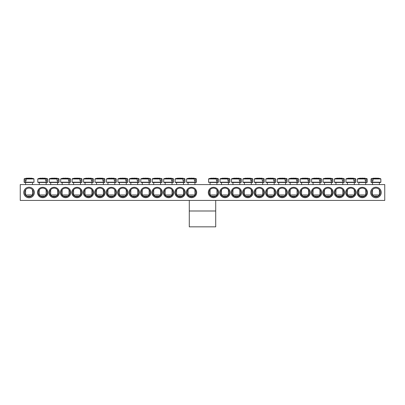 <?xml version="1.0" encoding="UTF-8"?>
<svg xmlns="http://www.w3.org/2000/svg" width="405" height="405" viewBox="0 0 405 405"><rect width="100%" height="100%" fill="white"/><g stroke="black" fill="none" stroke-linecap="round" stroke-linejoin="round"><path stroke-width="0.61" d="M357.899 192.507A4.404 4.404 0 0 1 364.5 188.695A4.404 4.404 0 0 1 364.5 196.319A4.404 4.404 0 0 1 357.899 192.507M357.104 192.507A5.194 5.194 0 0 0 364.895 197.007A5.194 5.194 0 0 0 364.895 188.011A5.194 5.194 0 0 0 357.104 192.507M384.75 184.584L20.25 184.584L20.25 200.429L384.75 200.429L384.75 184.584M345.657 192.507A5.194 5.194 0 0 0 353.449 197.007A5.194 5.194 0 0 0 353.449 188.011A5.194 5.194 0 0 0 345.657 192.507M322.77 192.507A5.194 5.194 0 0 0 330.561 197.007A5.194 5.194 0 0 0 330.561 188.011A5.194 5.194 0 0 0 322.77 192.507M299.877 192.507A5.194 5.194 0 0 0 307.668 197.007A5.194 5.194 0 0 0 307.668 188.011A5.194 5.194 0 0 0 299.877 192.507M276.985 192.507A5.194 5.194 0 0 0 284.776 197.007A5.194 5.194 0 0 0 284.776 188.011A5.194 5.194 0 0 0 276.985 192.507M254.092 192.507A5.194 5.194 0 0 0 261.883 197.007A5.194 5.194 0 0 0 261.883 188.011A5.194 5.194 0 0 0 254.092 192.507M231.204 192.507A5.194 5.194 0 0 0 238.996 197.007A5.194 5.194 0 0 0 238.996 188.011A5.194 5.194 0 0 0 231.204 192.507M208.312 192.507A5.194 5.194 0 0 0 216.103 197.007A5.194 5.194 0 0 0 216.103 188.011A5.194 5.194 0 0 0 208.312 192.507M59.343 192.507A5.194 5.194 0 0 0 51.551 188.011A5.194 5.194 0 0 0 51.551 197.007A5.194 5.194 0 0 0 59.343 192.507M82.23 192.507A5.194 5.194 0 0 0 74.439 188.011A5.194 5.194 0 0 0 74.439 197.007A5.194 5.194 0 0 0 82.23 192.507M105.123 192.507A5.194 5.194 0 0 0 97.332 188.011A5.194 5.194 0 0 0 97.332 197.007A5.194 5.194 0 0 0 105.123 192.507M128.015 192.507A5.194 5.194 0 0 0 120.224 188.011A5.194 5.194 0 0 0 120.224 197.007A5.194 5.194 0 0 0 128.015 192.507M150.908 192.507A5.194 5.194 0 0 0 143.117 188.011A5.194 5.194 0 0 0 143.117 197.007A5.194 5.194 0 0 0 150.908 192.507M173.796 192.507A5.194 5.194 0 0 0 166.004 188.011A5.194 5.194 0 0 0 166.004 197.007A5.194 5.194 0 0 0 173.796 192.507M196.688 192.507A5.194 5.194 0 0 0 188.897 188.011A5.194 5.194 0 0 0 188.897 197.007A5.194 5.194 0 0 0 196.688 192.507M34.339 192.507A5.28 5.28 0 0 0 26.411 187.935A5.28 5.28 0 0 0 26.411 197.083A5.28 5.28 0 0 0 34.339 192.507M381.226 192.507A5.28 5.28 0 0 0 373.304 187.935A5.28 5.28 0 0 0 373.304 197.083A5.28 5.28 0 0 0 381.226 192.507M185.242 192.507A5.194 5.194 0 0 0 177.451 188.011A5.194 5.194 0 0 0 177.451 197.007A5.194 5.194 0 0 0 185.242 192.507M162.354 192.507A5.194 5.194 0 0 0 154.558 188.011A5.194 5.194 0 0 0 154.558 197.007A5.194 5.194 0 0 0 162.354 192.507M139.462 192.507A5.194 5.194 0 0 0 131.671 188.011A5.194 5.194 0 0 0 131.671 197.007A5.194 5.194 0 0 0 139.462 192.507M116.569 192.507A5.194 5.194 0 0 0 108.778 188.011A5.194 5.194 0 0 0 108.778 197.007A5.194 5.194 0 0 0 116.569 192.507M93.676 192.507A5.194 5.194 0 0 0 85.885 188.011A5.194 5.194 0 0 0 85.885 197.007A5.194 5.194 0 0 0 93.676 192.507M70.789 192.507A5.194 5.194 0 0 0 62.993 188.011A5.194 5.194 0 0 0 62.993 197.007A5.194 5.194 0 0 0 70.789 192.507M47.896 192.507A5.194 5.194 0 0 0 40.105 188.011A5.194 5.194 0 0 0 40.105 197.007A5.194 5.194 0 0 0 47.896 192.507M219.758 192.507A5.194 5.194 0 0 0 227.549 197.007A5.194 5.194 0 0 0 227.549 188.011A5.194 5.194 0 0 0 219.758 192.507M242.646 192.507A5.194 5.194 0 0 0 250.442 197.007A5.194 5.194 0 0 0 250.442 188.011A5.194 5.194 0 0 0 242.646 192.507M265.538 192.507A5.194 5.194 0 0 0 273.329 197.007A5.194 5.194 0 0 0 273.329 188.011A5.194 5.194 0 0 0 265.538 192.507M288.431 192.507A5.194 5.194 0 0 0 296.222 197.007A5.194 5.194 0 0 0 296.222 188.011A5.194 5.194 0 0 0 288.431 192.507M311.324 192.507A5.194 5.194 0 0 0 319.115 197.007A5.194 5.194 0 0 0 319.115 188.011A5.194 5.194 0 0 0 311.324 192.507M334.211 192.507A5.194 5.194 0 0 0 342.007 197.007A5.194 5.194 0 0 0 342.007 188.011A5.194 5.194 0 0 0 334.211 192.507M346.452 192.507A4.404 4.404 0 0 1 353.054 188.695A4.404 4.404 0 0 1 353.054 196.319A4.404 4.404 0 0 1 346.452 192.507M335.006 192.507A4.404 4.404 0 0 1 341.607 188.695A4.404 4.404 0 0 1 341.607 196.319A4.404 4.404 0 0 1 335.006 192.507M323.56 192.507A4.404 4.404 0 0 1 330.161 188.695A4.404 4.404 0 0 1 330.161 196.319A4.404 4.404 0 0 1 323.56 192.507M312.113 192.507A4.404 4.404 0 0 1 318.72 188.695A4.404 4.404 0 0 1 318.72 196.319A4.404 4.404 0 0 1 312.113 192.507M300.667 192.507A4.404 4.404 0 0 1 307.274 188.695A4.404 4.404 0 0 1 307.274 196.319A4.404 4.404 0 0 1 300.667 192.507M289.221 192.507A4.404 4.404 0 0 1 295.827 188.695A4.404 4.404 0 0 1 295.827 196.319A4.404 4.404 0 0 1 289.221 192.507M277.779 192.507A4.404 4.404 0 0 1 284.381 188.695A4.404 4.404 0 0 1 284.381 196.319A4.404 4.404 0 0 1 277.779 192.507M266.333 192.507A4.404 4.404 0 0 1 272.935 188.695A4.404 4.404 0 0 1 272.935 196.319A4.404 4.404 0 0 1 266.333 192.507M254.887 192.507A4.404 4.404 0 0 1 261.488 188.695A4.404 4.404 0 0 1 261.488 196.319A4.404 4.404 0 0 1 254.887 192.507M243.44 192.507A4.404 4.404 0 0 1 250.042 188.695A4.404 4.404 0 0 1 250.042 196.319A4.404 4.404 0 0 1 243.44 192.507M231.994 192.507A4.404 4.404 0 0 1 238.596 188.695A4.404 4.404 0 0 1 238.596 196.319A4.404 4.404 0 0 1 231.994 192.507M220.548 192.507A4.404 4.404 0 0 1 227.154 188.695A4.404 4.404 0 0 1 227.154 196.319A4.404 4.404 0 0 1 220.548 192.507M209.101 192.507A4.404 4.404 0 0 1 215.708 188.695A4.404 4.404 0 0 1 215.708 196.319A4.404 4.404 0 0 1 209.101 192.507M47.102 192.507A4.404 4.404 0 0 1 40.5 196.319A4.404 4.404 0 0 1 40.5 188.695A4.404 4.404 0 0 1 47.102 192.507M58.548 192.507A4.404 4.404 0 0 1 51.946 196.319A4.404 4.404 0 0 1 51.946 188.695A4.404 4.404 0 0 1 58.548 192.507M69.994 192.507A4.404 4.404 0 0 1 63.393 196.319A4.404 4.404 0 0 1 63.393 188.695A4.404 4.404 0 0 1 69.994 192.507M81.44 192.507A4.404 4.404 0 0 1 74.839 196.319A4.404 4.404 0 0 1 74.839 188.695A4.404 4.404 0 0 1 81.44 192.507M92.887 192.507A4.404 4.404 0 0 1 86.28 196.319A4.404 4.404 0 0 1 86.28 188.695A4.404 4.404 0 0 1 92.887 192.507M104.333 192.507A4.404 4.404 0 0 1 97.726 196.319A4.404 4.404 0 0 1 97.726 188.695A4.404 4.404 0 0 1 104.333 192.507M115.779 192.507A4.404 4.404 0 0 1 109.173 196.319A4.404 4.404 0 0 1 109.173 188.695A4.404 4.404 0 0 1 115.779 192.507M127.221 192.507A4.404 4.404 0 0 1 120.619 196.319A4.404 4.404 0 0 1 120.619 188.695A4.404 4.404 0 0 1 127.221 192.507M138.667 192.507A4.404 4.404 0 0 1 132.065 196.319A4.404 4.404 0 0 1 132.065 188.695A4.404 4.404 0 0 1 138.667 192.507M150.113 192.507A4.404 4.404 0 0 1 143.512 196.319A4.404 4.404 0 0 1 143.512 188.695A4.404 4.404 0 0 1 150.113 192.507M161.56 192.507A4.404 4.404 0 0 1 154.958 196.319A4.404 4.404 0 0 1 154.958 188.695A4.404 4.404 0 0 1 161.56 192.507M173.006 192.507A4.404 4.404 0 0 1 166.404 196.319A4.404 4.404 0 0 1 166.404 188.695A4.404 4.404 0 0 1 173.006 192.507M184.452 192.507A4.404 4.404 0 0 1 177.846 196.319A4.404 4.404 0 0 1 177.846 188.695A4.404 4.404 0 0 1 184.452 192.507M195.898 192.507A4.404 4.404 0 0 1 189.292 196.319A4.404 4.404 0 0 1 189.292 188.695A4.404 4.404 0 0 1 195.898 192.507M380.346 192.507A4.404 4.404 0 0 1 373.744 196.319A4.404 4.404 0 0 1 373.744 188.695A4.404 4.404 0 0 1 380.346 192.507M33.458 192.507A4.404 4.404 0 0 1 26.851 196.319A4.404 4.404 0 0 1 26.851 188.695A4.404 4.404 0 0 1 33.458 192.507M379.379 184.584L379.379 182.473L371.365 182.473L380.528 182.473L380.872 182.199L371.02 182.199L371.365 182.473M373.091 178.954L380.852 178.954L373.288 178.696L372.808 181.237L371.952 181.237L372.119 178.696L371.036 178.954L371.952 178.954M380.604 178.696A17.607 17.607 0 0 0 377.693 178.154L377.632 178.154A17.597 12.393 97.1 0 1 379.075 178.458A17.486 12.317 97.1 0 0 377.875 178.458A17.597 12.393 -97.1 0 0 376.397 178.154L375.496 178.154A17.597 12.393 97.1 0 0 373.288 178.696M372.119 178.696A17.597 12.393 -97.1 0 1 374.26 178.154L374.2 178.154A17.607 17.607 0 0 0 371.284 178.696M372.808 181.237L371.952 181.237M379.379 194.972L372.514 194.972L373.744 196.207L378.149 196.207L379.379 194.972L379.379 189.753M25.621 184.584L25.621 182.473L24.472 182.473L31.484 182.473M26.198 178.954L33.964 178.954L26.396 178.696L25.915 181.237L25.064 181.237L25.226 178.696L24.148 178.954L25.064 178.954M25.226 178.696A17.597 12.393 -97.1 0 1 27.368 178.154L27.307 178.154A17.607 17.607 0 0 0 24.396 178.696M33.716 178.696A17.607 17.607 0 0 0 30.8 178.154L30.739 178.154A17.597 12.393 97.1 0 1 32.182 178.458A17.486 12.317 97.1 0 0 30.983 178.458A17.597 12.393 -97.1 0 0 29.504 178.154L28.603 178.154A17.597 12.393 97.1 0 0 26.396 178.696M31.484 194.972L25.621 194.972L26.851 196.207L31.256 196.207L32.486 194.972L31.484 194.972M25.915 181.237L25.064 181.237M186.913 182.473L196.076 182.473L196.42 182.199L186.568 182.199L186.913 182.473M195.488 178.954L196.405 178.954L195.321 178.696L195.488 181.237L194.633 181.237L194.152 178.696L186.583 178.954L194.349 178.954M194.152 178.696A17.597 12.393 -97.1 0 0 191.945 178.154L191.044 178.154A17.597 12.393 97.1 0 0 189.565 178.458A17.486 12.317 -97.1 0 0 188.365 178.458A17.597 12.393 -97.1 0 1 189.808 178.154L189.748 178.154A17.607 17.607 0 0 0 186.837 178.696M196.152 178.696A17.607 17.607 0 0 0 193.241 178.154L193.18 178.154A17.597 12.393 97.1 0 1 195.321 178.696M194.927 194.972L188.062 194.972L189.292 196.207L193.696 196.207L194.927 194.972L194.927 189.753M195.488 181.237L194.633 181.237M184.958 178.954L183.875 178.696L184.958 178.954L184.974 182.199L175.122 182.199L175.466 182.473L184.629 182.473L176.615 182.473L176.615 184.584M184.042 178.954L184.042 181.237L183.187 181.237L182.706 178.696L175.142 178.954L182.903 178.954M182.706 178.696A17.597 12.393 -97.1 0 0 180.498 178.154L179.597 178.154A17.597 12.393 97.1 0 0 178.119 178.458A17.486 12.317 -97.1 0 0 176.924 178.458A17.597 12.393 -97.1 0 1 178.362 178.154L178.301 178.154A17.607 17.607 0 0 0 175.39 178.696M184.71 178.696A17.607 17.607 0 0 0 181.794 178.154L181.734 178.154A17.597 12.393 97.1 0 1 183.875 178.696M183.48 194.972L176.615 194.972L177.846 196.207L182.25 196.207L183.48 194.972L183.48 189.753M184.042 181.237L183.187 181.237M164.02 182.473L173.188 182.473L173.527 182.199L163.676 182.199L164.02 182.473M172.596 178.954L173.512 178.954L172.429 178.696L172.596 181.237L171.74 181.237L171.264 178.696L163.696 178.954L171.462 178.954M171.264 178.696A17.597 12.393 -97.1 0 0 169.057 178.154L168.151 178.154A17.597 12.393 97.1 0 0 166.673 178.458A17.486 12.317 -97.1 0 0 165.478 178.458A17.597 12.393 -97.1 0 1 166.916 178.154L166.86 178.154A17.607 17.607 0 0 0 163.944 178.696M173.264 178.696A17.607 17.607 0 0 0 170.348 178.154L170.287 178.154A17.597 12.393 97.1 0 1 172.429 178.696M172.039 194.972L165.169 194.972L166.404 196.207L170.804 196.207L172.039 194.972L172.039 189.753M172.596 181.237L171.74 181.237M162.066 178.954L160.982 178.696L162.066 178.954L162.081 182.199L152.234 182.199L152.574 182.473L161.742 182.473L160.593 182.473L160.593 184.584M161.149 178.954L161.149 181.237L160.299 181.237L159.818 178.696L152.25 178.954L160.015 178.954M159.818 178.696A17.597 12.393 -97.1 0 0 157.611 178.154L156.705 178.154A17.597 12.393 97.1 0 0 155.226 178.458A17.486 12.317 -97.1 0 0 154.032 178.458A17.597 12.393 -97.1 0 1 155.469 178.154L155.414 178.154A17.607 17.607 0 0 0 152.498 178.696M161.818 178.696A17.607 17.607 0 0 0 158.902 178.154L158.846 178.154A17.597 12.393 97.1 0 1 160.982 178.696M160.593 194.972L153.723 194.972L154.958 196.207L159.357 196.207L160.593 194.972L160.593 189.753M161.149 181.237L160.299 181.237M150.619 178.954L149.536 178.696L150.619 178.954L150.64 182.199L140.788 182.199L141.127 182.473L150.296 182.473L149.146 182.473L149.146 184.584M149.703 178.954L149.703 181.237L148.853 181.237L148.372 178.696L140.803 178.954L148.569 178.954M148.372 178.696A17.597 12.393 -97.1 0 0 146.165 178.154L145.258 178.154A17.597 12.393 97.1 0 0 143.78 178.458A17.486 12.317 -97.1 0 0 142.585 178.458A17.597 12.393 -97.1 0 1 144.028 178.154L143.967 178.154A17.607 17.607 0 0 0 141.051 178.696M150.371 178.696A17.607 17.607 0 0 0 147.455 178.154L147.4 178.154A17.597 12.393 97.1 0 1 149.536 178.696M149.146 194.972L142.276 194.972L143.512 196.207L147.911 196.207L149.146 194.972L149.146 189.753M149.703 181.237L148.853 181.237M139.173 178.954L138.095 178.696L139.173 178.954L139.193 182.199L129.342 182.199L129.686 182.473L138.849 182.473L137.7 182.473L137.7 184.584M138.257 178.954L138.257 181.237L137.406 181.237L136.925 178.696L129.357 178.954L137.123 178.954M136.925 178.696A17.597 12.393 -97.1 0 0 134.718 178.154L133.817 178.154A17.597 12.393 97.1 0 0 132.339 178.458A17.486 12.317 -97.1 0 0 131.139 178.458A17.597 12.393 -97.1 0 1 132.582 178.154L132.521 178.154A17.607 17.607 0 0 0 129.605 178.696M138.925 178.696A17.607 17.607 0 0 0 136.014 178.154L135.953 178.154A17.597 12.393 97.1 0 1 138.095 178.696M137.7 194.972L130.83 194.972L132.065 196.207L136.47 196.207L137.7 194.972L137.7 189.753M138.257 181.237L137.406 181.237M118.24 182.473L127.403 182.473L127.747 182.199L117.895 182.199L118.24 182.473M126.254 184.584L126.254 182.473L119.389 182.473L119.389 184.584M126.811 178.954L127.727 178.954L126.649 178.696L126.811 181.237L125.96 181.237L125.479 178.696L117.911 178.954L125.677 178.954M125.479 178.696A17.597 12.393 -97.1 0 0 123.272 178.154L122.371 178.154A17.597 12.393 97.1 0 0 120.892 178.458A17.486 12.317 -97.1 0 0 119.693 178.458A17.597 12.393 -97.1 0 1 121.135 178.154L121.075 178.154A17.607 17.607 0 0 0 118.159 178.696M127.479 178.696A17.607 17.607 0 0 0 124.568 178.154L124.507 178.154A17.597 12.393 97.1 0 1 126.649 178.696M126.254 194.972L119.389 194.972L120.619 196.207L125.023 196.207L126.254 194.972L126.254 189.753M126.811 181.237L125.96 181.237M107.943 182.473L115.957 182.473L107.943 182.473L107.943 184.584M115.369 178.954L116.286 178.954L115.202 178.696L115.369 181.237L114.514 181.237L114.033 178.696L106.464 178.954L114.23 178.954M114.033 178.696A17.597 12.393 -97.1 0 0 111.826 178.154L110.924 178.154A17.597 12.393 97.1 0 0 109.446 178.458A17.486 12.317 -97.1 0 0 108.246 178.458A17.597 12.393 -97.1 0 1 109.689 178.154L109.628 178.154A17.607 17.607 0 0 0 106.718 178.696M116.032 178.696A17.607 17.607 0 0 0 113.122 178.154L113.061 178.154A17.597 12.393 97.1 0 1 115.202 178.696M114.807 194.972L107.943 194.972L109.173 196.207L113.577 196.207L114.807 194.972L114.807 189.753M115.369 181.237L114.514 181.237M96.496 184.584L96.496 182.473L104.51 182.473L103.361 182.473L103.361 184.584M103.923 178.954L104.839 178.954L103.756 178.696L103.923 181.237L103.067 181.237L102.586 178.696L95.023 178.954L102.784 178.954M102.586 178.696A17.597 12.393 -97.1 0 0 100.379 178.154L99.478 178.154A17.597 12.393 97.1 0 0 98 178.458A17.486 12.317 -97.1 0 0 96.8 178.458A17.597 12.393 -97.1 0 1 98.243 178.154L98.182 178.154A17.607 17.607 0 0 0 95.271 178.696M104.591 178.696A17.607 17.607 0 0 0 101.675 178.154L101.614 178.154A17.597 12.393 97.1 0 1 103.756 178.696M103.361 194.972L96.496 194.972L97.726 196.207L102.131 196.207L103.361 194.972L103.361 189.753M103.923 181.237L103.067 181.237M91.92 184.584L91.92 182.473L83.901 182.473L93.064 182.473L93.408 182.199L83.557 182.199L83.901 182.473M92.477 178.954L93.393 178.954L92.31 178.696L92.477 181.237L91.621 181.237L91.14 178.696L83.577 178.954L91.338 178.954M91.14 178.696A17.597 12.393 -97.1 0 0 88.933 178.154L88.032 178.154A17.597 12.393 97.1 0 0 86.554 178.458A17.486 12.317 -97.1 0 0 85.359 178.458A17.597 12.393 -97.1 0 1 86.797 178.154L86.736 178.154A17.607 17.607 0 0 0 83.825 178.696M93.145 178.696A17.607 17.607 0 0 0 90.229 178.154L90.168 178.154A17.597 12.393 97.1 0 1 92.31 178.696M91.92 194.972L85.05 194.972L86.28 196.207L90.685 196.207L91.92 194.972L91.92 189.753M92.477 181.237L91.621 181.237M81.947 178.954L80.863 178.696L81.947 178.954L81.962 182.199L72.11 182.199L72.454 182.473L81.623 182.473L80.474 182.473L80.474 184.584M81.03 178.954L81.03 181.237L80.175 181.237L79.699 178.696L72.13 178.954L79.896 178.954M79.699 178.696A17.597 12.393 -97.1 0 0 77.492 178.154L76.585 178.154A17.597 12.393 97.1 0 0 75.107 178.458A17.486 12.317 -97.1 0 0 73.912 178.458A17.597 12.393 -97.1 0 1 75.35 178.154L75.295 178.154A17.607 17.607 0 0 0 72.379 178.696M81.699 178.696A17.607 17.607 0 0 0 78.783 178.154L78.722 178.154A17.597 12.393 97.1 0 1 80.863 178.696M80.474 194.972L73.604 194.972L74.839 196.207L79.238 196.207L80.474 194.972L80.474 189.753M81.03 181.237L80.175 181.237M61.008 182.473L70.176 182.473L70.516 182.199L60.669 182.199L61.008 182.473M69.584 178.954L70.5 178.954L69.417 178.696L69.584 181.237L68.734 181.237L68.253 178.696L60.684 178.954L68.45 178.954M68.253 178.696A17.597 12.393 -97.1 0 0 66.045 178.154L65.139 178.154A17.597 12.393 97.1 0 0 63.661 178.458A17.486 12.317 -97.1 0 0 62.466 178.458A17.597 12.393 -97.1 0 1 63.904 178.154L63.848 178.154A17.607 17.607 0 0 0 60.932 178.696M70.252 178.696A17.607 17.607 0 0 0 67.336 178.154L67.281 178.154A17.597 12.393 97.1 0 1 69.417 178.696M69.027 194.972L62.157 194.972L63.393 196.207L67.792 196.207L69.027 194.972L69.027 189.753M69.584 181.237L68.734 181.237M59.054 178.954L57.971 178.696L59.054 178.954L59.074 182.199L49.223 182.199L49.562 182.473L58.73 182.473L50.711 182.473L50.711 184.584M58.138 178.954L58.138 181.237L57.287 181.237L56.806 178.696L49.238 178.954L57.004 178.954M56.806 178.696A17.597 12.393 -97.1 0 0 54.599 178.154L53.693 178.154A17.597 12.393 97.1 0 0 52.215 178.458A17.486 12.317 -97.1 0 0 51.02 178.458A17.597 12.393 -97.1 0 1 52.463 178.154L52.402 178.154A17.607 17.607 0 0 0 49.486 178.696M58.806 178.696A17.607 17.607 0 0 0 55.89 178.154L55.834 178.154A17.597 12.393 97.1 0 1 57.971 178.696M57.581 194.972L50.711 194.972L51.946 196.207L56.346 196.207L57.581 194.972L57.581 189.753M58.138 181.237L57.287 181.237M38.121 182.473L47.284 182.473L47.628 182.199L37.776 182.199L38.121 182.473M46.691 178.954L47.608 178.954L46.529 178.696L46.691 181.237L45.841 181.237L45.36 178.696L37.792 178.954L45.557 178.954M45.36 178.696A17.597 12.393 -97.1 0 0 43.153 178.154L42.252 178.154A17.597 12.393 97.1 0 0 40.773 178.458A17.486 12.317 -97.1 0 0 39.574 178.458A17.597 12.393 -97.1 0 1 41.016 178.154L40.956 178.154A17.607 17.607 0 0 0 38.04 178.696M47.36 178.696A17.607 17.607 0 0 0 44.449 178.154L44.388 178.154A17.597 12.393 97.1 0 1 46.529 178.696M46.135 194.972L39.27 194.972L40.5 196.207L44.904 196.207L46.135 194.972L46.135 189.753M46.691 181.237L45.841 181.237M210.073 182.473L218.087 182.473L210.073 182.473L210.073 184.584M217.495 178.954L218.416 178.954L217.333 178.696L217.495 181.237L216.645 181.237L216.164 178.696L208.595 178.954L216.361 178.954M216.164 178.696A17.597 12.393 -97.1 0 0 213.956 178.154L213.055 178.154A17.597 12.393 97.1 0 0 211.577 178.458A17.486 12.317 -97.1 0 0 210.377 178.458A17.597 12.393 -97.1 0 1 211.82 178.154L211.759 178.154A17.607 17.607 0 0 0 208.848 178.696M218.163 178.696A17.607 17.607 0 0 0 215.252 178.154L215.192 178.154A17.597 12.393 97.1 0 1 217.333 178.696M216.938 194.972L210.073 194.972L211.304 196.207L215.708 196.207L216.938 194.972L216.938 189.753M217.495 181.237L216.645 181.237M221.52 184.584L221.52 182.473L220.371 182.473L229.534 182.473L229.878 182.199L220.026 182.199L220.371 182.473M228.941 178.954L229.858 178.954L228.779 178.696L228.941 181.237L228.091 181.237L227.61 178.696L220.042 178.954L227.807 178.954M227.61 178.696A17.597 12.393 -97.1 0 0 225.403 178.154L224.502 178.154A17.597 12.393 97.1 0 0 223.023 178.458A17.486 12.317 -97.1 0 0 221.824 178.458A17.597 12.393 -97.1 0 1 223.266 178.154L223.206 178.154A17.607 17.607 0 0 0 220.29 178.696M229.61 178.696A17.607 17.607 0 0 0 226.699 178.154L226.638 178.154A17.597 12.393 97.1 0 1 228.779 178.696M228.385 194.972L221.52 194.972L222.75 196.207L227.154 196.207L228.385 194.972L228.385 189.753M228.941 181.237L228.091 181.237M231.812 182.473L240.98 182.473L241.324 182.199L231.473 182.199L231.812 182.473M239.831 184.584L239.831 182.473L232.961 182.473L232.961 184.584M240.388 178.954L241.304 178.954L240.221 178.696L240.388 181.237L239.537 181.237L239.056 178.696L231.488 178.954L239.254 178.954M239.056 178.696A17.597 12.393 -97.1 0 0 236.849 178.154L235.943 178.154A17.597 12.393 97.1 0 0 234.465 178.458A17.486 12.317 -97.1 0 0 233.27 178.458A17.597 12.393 -97.1 0 1 234.713 178.154L234.652 178.154A17.607 17.607 0 0 0 231.736 178.696M241.056 178.696A17.607 17.607 0 0 0 238.14 178.154L238.084 178.154A17.597 12.393 97.1 0 1 240.221 178.696M239.831 194.972L232.961 194.972L234.196 196.207L238.596 196.207L239.831 194.972L239.831 189.753M240.388 181.237L239.537 181.237M243.258 182.473L252.426 182.473L252.766 182.199L242.919 182.199L243.258 182.473M251.277 184.584L251.277 182.473L244.407 182.473L244.407 184.584M251.834 178.954L252.75 178.954L251.667 178.696L251.834 181.237L250.984 181.237L250.503 178.696L242.934 178.954L250.7 178.954M250.503 178.696A17.597 12.393 -97.1 0 0 248.295 178.154L247.389 178.154A17.597 12.393 97.1 0 0 245.911 178.458A17.486 12.317 -97.1 0 0 244.716 178.458A17.597 12.393 -97.1 0 1 246.154 178.154L246.098 178.154A17.607 17.607 0 0 0 243.182 178.696M252.502 178.696A17.607 17.607 0 0 0 249.586 178.154L249.531 178.154A17.597 12.393 97.1 0 1 251.667 178.696M251.277 194.972L244.407 194.972L245.643 196.207L250.042 196.207L251.277 194.972L251.277 189.753M251.834 181.237L250.984 181.237M264.197 178.954L263.113 178.696L264.197 178.954L264.212 182.199L254.36 182.199L254.704 182.473L263.873 182.473L262.724 182.473L262.724 184.584M263.28 178.954L263.28 181.237L262.425 181.237L261.949 178.696L254.381 178.954L262.146 178.954M261.949 178.696A17.597 12.393 -97.1 0 0 259.742 178.154L258.835 178.154A17.597 12.393 97.1 0 0 257.357 178.458A17.486 12.317 -97.1 0 0 256.162 178.458A17.597 12.393 -97.1 0 1 257.6 178.154L257.545 178.154A17.607 17.607 0 0 0 254.629 178.696M263.949 178.696A17.607 17.607 0 0 0 261.033 178.154L260.972 178.154A17.597 12.393 97.1 0 1 263.113 178.696M262.724 194.972L255.854 194.972L257.089 196.207L261.488 196.207L262.724 194.972L262.724 189.753M263.28 181.237L262.425 181.237M275.643 178.954L274.56 178.696L275.643 178.954L275.658 182.199L265.807 182.199L266.151 182.473L275.314 182.473L274.17 182.473L274.17 184.584M274.727 178.954L274.727 181.237L273.871 181.237L273.39 178.696L265.827 178.954L273.588 178.954M273.39 178.696A17.597 12.393 -97.1 0 0 271.183 178.154L270.282 178.154A17.597 12.393 97.1 0 0 268.804 178.458A17.486 12.317 -97.1 0 0 267.609 178.458A17.597 12.393 -97.1 0 1 269.047 178.154L268.986 178.154A17.607 17.607 0 0 0 266.075 178.696M275.395 178.696A17.607 17.607 0 0 0 272.479 178.154L272.418 178.154A17.597 12.393 97.1 0 1 274.56 178.696M274.17 194.972L267.3 194.972L268.53 196.207L272.935 196.207L274.17 194.972L274.17 189.753M274.727 181.237L273.871 181.237M277.597 182.473L286.76 182.473L287.104 182.199L277.253 182.199L277.597 182.473M286.173 178.954L287.089 178.954L286.006 178.696L286.173 181.237L285.317 181.237L284.837 178.696L277.273 178.954L285.034 178.954M284.837 178.696A17.597 12.393 -97.1 0 0 282.629 178.154L281.728 178.154A17.597 12.393 97.1 0 0 280.25 178.458A17.486 12.317 -97.1 0 0 279.05 178.458A17.597 12.393 -97.1 0 1 280.493 178.154L280.432 178.154A17.607 17.607 0 0 0 277.521 178.696M286.841 178.696A17.607 17.607 0 0 0 283.925 178.154L283.865 178.154A17.597 12.393 97.1 0 1 286.006 178.696M285.611 194.972L278.746 194.972L279.976 196.207L284.381 196.207L285.611 194.972L285.611 189.753M286.173 181.237L285.317 181.237M289.043 182.473L298.207 182.473L298.551 182.199L288.699 182.199L289.043 182.473M297.619 178.954L298.536 178.954L297.452 178.696L297.619 181.237L296.764 181.237L296.283 178.696L288.714 178.954L296.48 178.954M296.283 178.696A17.597 12.393 -97.1 0 0 294.076 178.154L293.174 178.154A17.597 12.393 97.1 0 0 291.696 178.458A17.486 12.317 -97.1 0 0 290.496 178.458A17.597 12.393 -97.1 0 1 291.939 178.154L291.878 178.154A17.607 17.607 0 0 0 288.967 178.696M298.283 178.696A17.607 17.607 0 0 0 295.372 178.154L295.311 178.154A17.597 12.393 97.1 0 1 297.452 178.696M297.057 194.972L290.193 194.972L291.423 196.207L295.827 196.207L297.057 194.972L297.057 189.753M297.619 181.237L296.764 181.237M300.49 182.473L309.653 182.473L309.997 182.199L300.145 182.199L300.49 182.473M308.504 184.584L308.504 182.473L301.639 182.473L301.639 184.584M309.061 178.954L309.977 178.954L308.899 178.696L309.061 181.237L308.21 181.237L307.729 178.696L300.161 178.954L307.927 178.954M307.729 178.696A17.597 12.393 -97.1 0 0 305.522 178.154L304.621 178.154A17.597 12.393 97.1 0 0 303.142 178.458A17.486 12.317 -97.1 0 0 301.943 178.458A17.597 12.393 -97.1 0 1 303.385 178.154L303.325 178.154A17.607 17.607 0 0 0 300.409 178.696M309.729 178.696A17.607 17.607 0 0 0 306.818 178.154L306.757 178.154A17.597 12.393 97.1 0 1 308.899 178.696M308.504 194.972L301.639 194.972L302.869 196.207L307.274 196.207L308.504 194.972L308.504 189.753M309.061 181.237L308.21 181.237M321.423 178.954L320.345 178.696L321.423 178.954L321.443 182.199L311.592 182.199L311.936 182.473L321.099 182.473L319.95 182.473L319.95 184.584M320.507 178.954L320.507 181.237L319.656 181.237L319.175 178.696L311.607 178.954L319.373 178.954M319.175 178.696A17.597 12.393 -97.1 0 0 316.968 178.154L316.067 178.154A17.597 12.393 97.1 0 0 314.589 178.458A17.486 12.317 -97.1 0 0 313.389 178.458A17.597 12.393 -97.1 0 1 314.832 178.154L314.771 178.154A17.607 17.607 0 0 0 311.855 178.696M321.175 178.696A17.607 17.607 0 0 0 318.264 178.154L318.203 178.154A17.597 12.393 97.1 0 1 320.345 178.696M319.95 194.972L313.08 194.972L314.315 196.207L318.72 196.207L319.95 194.972L319.95 189.753M320.507 181.237L319.656 181.237M324.526 182.473L332.546 182.473L324.526 182.473L324.526 184.584M331.953 178.954L332.869 178.954L331.786 178.696L331.953 181.237L331.103 181.237L330.622 178.696L323.053 178.954L330.819 178.954M330.622 178.696A17.597 12.393 -97.1 0 0 328.414 178.154L327.508 178.154A17.597 12.393 97.1 0 0 326.03 178.458A17.486 12.317 -97.1 0 0 324.835 178.458A17.597 12.393 -97.1 0 1 326.278 178.154L326.217 178.154A17.607 17.607 0 0 0 323.301 178.696M332.621 178.696A17.607 17.607 0 0 0 329.705 178.154L329.65 178.154A17.597 12.393 97.1 0 1 331.786 178.696M331.396 194.972L324.526 194.972L325.762 196.207L330.161 196.207L331.396 194.972L331.396 189.753M331.953 181.237L331.103 181.237M344.316 178.954L343.232 178.696L344.316 178.954L344.331 182.199L334.484 182.199L334.824 182.473L343.992 182.473L335.973 182.473L335.973 184.584M343.399 178.954L343.399 181.237L342.549 181.237L342.068 178.696L334.5 178.954L342.266 178.954M342.068 178.696A17.597 12.393 -97.1 0 0 339.861 178.154L338.955 178.154A17.597 12.393 97.1 0 0 337.476 178.458A17.486 12.317 -97.1 0 0 336.282 178.458A17.597 12.393 -97.1 0 1 337.719 178.154L337.664 178.154A17.607 17.607 0 0 0 334.748 178.696M344.068 178.696A17.607 17.607 0 0 0 341.152 178.154L341.096 178.154A17.597 12.393 97.1 0 1 343.232 178.696M342.843 194.972L335.973 194.972L337.208 196.207L341.607 196.207L342.843 194.972L342.843 189.753M343.399 181.237L342.549 181.237M355.762 178.954L354.679 178.696L355.762 178.954L355.777 182.199L345.926 182.199L346.27 182.473L355.438 182.473L354.289 182.473L354.289 184.584M354.846 178.954L354.846 181.237L353.99 181.237L353.514 178.696L345.946 178.954L353.712 178.954M353.514 178.696A17.597 12.393 -97.1 0 0 351.307 178.154L350.401 178.154A17.597 12.393 97.1 0 0 348.923 178.458A17.486 12.317 -97.1 0 0 347.728 178.458A17.597 12.393 -97.1 0 1 349.166 178.154L349.11 178.154A17.607 17.607 0 0 0 346.194 178.696M355.514 178.696A17.607 17.607 0 0 0 352.598 178.154L352.537 178.154A17.597 12.393 97.1 0 1 354.679 178.696M354.289 194.972L347.419 194.972L348.654 196.207L353.054 196.207L354.289 194.972L354.289 189.753M354.846 181.237L353.99 181.237M358.865 184.584L358.865 182.473L366.879 182.473L365.73 182.473L365.73 184.584M366.292 178.954L367.208 178.954L366.125 178.696L366.292 181.237L365.437 181.237L364.956 178.696L357.392 178.954L365.153 178.954M364.956 178.696A17.597 12.393 -97.1 0 0 362.748 178.154L361.847 178.154A17.597 12.393 97.1 0 0 360.369 178.458A17.486 12.317 -97.1 0 0 359.174 178.458A17.597 12.393 -97.1 0 1 360.612 178.154L360.551 178.154A17.607 17.607 0 0 0 357.64 178.696M366.96 178.696A17.607 17.607 0 0 0 364.044 178.154L363.984 178.154A17.597 12.393 97.1 0 1 366.125 178.696M365.73 194.972L358.865 194.972L360.096 196.207L364.5 196.207L365.73 194.972L365.73 189.753M366.292 181.237L365.437 181.237M189.292 210.995L189.292 200.429L215.708 200.429L215.708 210.995L189.292 210.995L189.292 226.846L215.708 226.846L215.708 210.995M33.964 178.954L33.98 182.199L24.128 182.199L24.472 182.473M116.286 178.954L116.301 182.199L106.449 182.199L106.793 182.473M104.839 178.954L104.855 182.199L95.003 182.199L95.347 182.473M218.416 178.954L218.432 182.199L208.58 182.199L208.924 182.473M332.869 178.954L332.89 182.199L323.038 182.199L323.377 182.473M367.208 178.954L367.224 182.199L357.372 182.199L357.716 182.473M371.036 178.954L371.02 182.199M380.852 178.954L380.872 182.199M372.514 182.473L372.514 184.584M372.514 189.753L372.514 194.972M33.98 182.199L33.635 182.473M24.148 178.954L24.128 182.199M25.621 189.753L25.621 194.972M32.486 182.473L32.486 184.584M32.486 189.753L32.486 194.972M196.405 178.954L196.42 182.199M186.583 178.954L186.568 182.199M188.062 182.473L188.062 184.584M188.062 189.753L188.062 194.972M194.927 182.473L194.927 184.584M184.974 182.199L184.629 182.473M175.142 178.954L175.122 182.199M176.615 189.753L176.615 194.972M183.48 182.473L183.48 184.584M173.512 178.954L173.527 182.199M163.696 178.954L163.676 182.199M165.169 182.473L165.169 184.584M165.169 189.753L165.169 194.972M172.039 182.473L172.039 184.584M162.081 182.199L161.742 182.473M152.25 178.954L152.234 182.199M153.723 182.473L153.723 184.584M153.723 189.753L153.723 194.972M150.64 182.199L150.296 182.473M140.803 178.954L140.788 182.199M142.276 182.473L142.276 184.584M142.276 189.753L142.276 194.972M139.193 182.199L138.849 182.473M129.357 178.954L129.342 182.199M130.83 182.473L130.83 184.584M130.83 189.753L130.83 194.972M127.727 178.954L127.747 182.199M117.911 178.954L117.895 182.199M119.389 189.753L119.389 194.972M116.301 182.199L115.957 182.473M106.464 178.954L106.449 182.199M107.943 189.753L107.943 194.972M114.807 182.473L114.807 184.584M104.855 182.199L104.51 182.473M95.023 178.954L95.003 182.199M96.496 189.753L96.496 194.972M93.393 178.954L93.408 182.199M83.577 178.954L83.557 182.199M85.05 182.473L85.05 184.584M85.05 189.753L85.05 194.972M81.962 182.199L81.623 182.473M72.13 178.954L72.11 182.199M73.604 182.473L73.604 184.584M73.604 189.753L73.604 194.972M70.5 178.954L70.516 182.199M60.684 178.954L60.669 182.199M62.157 182.473L62.157 184.584M62.157 189.753L62.157 194.972M69.027 182.473L69.027 184.584M59.074 182.199L58.73 182.473M49.238 178.954L49.223 182.199M50.711 189.753L50.711 194.972M57.581 182.473L57.581 184.584M47.608 178.954L47.628 182.199M37.792 178.954L37.776 182.199M39.27 182.473L39.27 184.584M39.27 189.753L39.27 194.972M46.135 182.473L46.135 184.584M218.432 182.199L218.087 182.473M208.595 178.954L208.58 182.199M210.073 189.753L210.073 194.972M216.938 182.473L216.938 184.584M229.858 178.954L229.878 182.199M220.042 178.954L220.026 182.199M221.52 189.753L221.52 194.972M228.385 182.473L228.385 184.584M241.304 178.954L241.324 182.199M231.488 178.954L231.473 182.199M232.961 189.753L232.961 194.972M252.75 178.954L252.766 182.199M242.934 178.954L242.919 182.199M244.407 189.753L244.407 194.972M264.212 182.199L263.873 182.473M254.381 178.954L254.36 182.199M255.854 182.473L255.854 184.584M255.854 189.753L255.854 194.972M275.658 182.199L275.314 182.473M265.827 178.954L265.807 182.199M267.3 182.473L267.3 184.584M267.3 189.753L267.3 194.972M287.089 178.954L287.104 182.199M277.273 178.954L277.253 182.199M278.746 182.473L278.746 184.584M278.746 189.753L278.746 194.972M285.611 182.473L285.611 184.584M298.536 178.954L298.551 182.199M288.714 178.954L288.699 182.199M290.193 182.473L290.193 184.584M290.193 189.753L290.193 194.972M297.057 182.473L297.057 184.584M309.977 178.954L309.997 182.199M300.161 178.954L300.145 182.199M301.639 189.753L301.639 194.972M321.443 182.199L321.099 182.473M311.607 178.954L311.592 182.199M313.08 182.473L313.08 184.584M313.08 189.753L313.08 194.972M332.89 182.199L332.546 182.473M323.053 178.954L323.038 182.199M324.526 189.753L324.526 194.972M331.396 182.473L331.396 184.584M344.331 182.199L343.992 182.473M334.5 178.954L334.484 182.199M335.973 189.753L335.973 194.972M342.843 182.473L342.843 184.584M355.777 182.199L355.438 182.473M345.946 178.954L345.926 182.199M347.419 182.473L347.419 184.584M347.419 189.753L347.419 194.972M367.224 182.199L366.879 182.473M357.392 178.954L357.372 182.199M358.865 189.753L358.865 194.972"/></g></svg>
